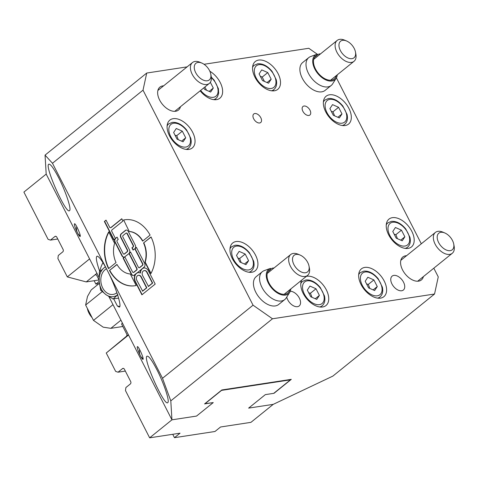<?xml version="1.0" encoding="UTF-8"?>
<svg xmlns="http://www.w3.org/2000/svg" width="478" height="478" viewBox="0 0 478 478"><rect width="100%" height="100%" fill="white"/><g stroke="black" fill="none" stroke-linecap="round" stroke-linejoin="round"><path stroke-width="0.72" d="M80.232 235.684A6.71 5.073 81.3 0 1 77.46 232.822C75.667 229.165 74.628 226.339 74.353 224.349L74.538 223.746C75.739 223.232 81.529 236.574 80.065 236.473C79.569 236.419 78.703 235.2 77.46 232.822A6.71 5.073 81.3 0 1 76.803 226.757M143.107 358.554A6.71 5.073 81.3 0 1 140.341 355.692C138.542 352.035 137.503 349.209 137.228 347.219L137.413 346.616C138.614 346.102 144.41 359.444 142.94 359.342C142.444 359.289 141.578 358.07 140.341 355.692A6.71 5.073 81.3 0 1 139.678 349.627M204.883 87.002L206.538 90.234M260.283 76.223L262.201 77.072L264.418 81.397M215.554 98.821A17.889 10.719 -128.9 0 1 215.375 99.735M273.428 89.978A17.889 10.719 -128.9 0 1 273.255 90.892M187.968 148.574A17.889 10.719 -128.9 0 1 187.794 149.489M201.877 63.09L199.983 62.277A13.414 8.036 51.1 0 0 192.467 62.546A13.414 8.036 51.1 0 0 192.21 74.311A13.414 8.036 51.1 0 0 209.316 83.423A13.414 8.036 51.1 0 0 211.162 76.127L210.768 74.108A10.671 6.393 -128.9 0 1 203.987 80.376A10.671 6.393 -128.9 0 1 194.319 68.396A10.671 6.393 -128.9 0 1 201.877 63.09A10.671 6.393 -128.9 0 1 209.507 70.547A10.671 6.393 -128.9 0 1 210.768 74.108M209.836 71.234A17.889 10.719 -128.9 0 1 221.404 85.18A17.889 10.719 -128.9 0 1 219.886 98.199A17.889 10.719 -128.9 0 1 216.51 99.639A17.889 10.719 -128.9 0 1 200.157 90.814M268.54 83.214L262.494 80.549L259.094 73.899L261.729 69.907L267.776 72.572L271.175 79.223L268.54 83.214M209.173 91.4L213.302 88.066L210.661 92.051L204.62 89.392L203.831 87.85M346.574 40.983L344.68 40.176A13.414 8.036 51.1 0 0 337.163 40.439A13.414 8.036 51.1 0 0 336.906 52.204A13.414 8.036 51.1 0 0 354.013 61.315A13.414 8.036 51.1 0 0 355.859 54.02L355.465 52A10.671 6.393 -128.9 0 1 348.683 58.268A10.671 6.393 -128.9 0 1 339.016 46.288A10.671 6.393 -128.9 0 1 346.574 40.983A10.671 6.393 -128.9 0 1 354.204 48.439A10.671 6.393 -128.9 0 1 355.465 52M336.303 75.614A14.758 8.843 -128.9 0 1 334.277 78.972A14.758 8.843 -128.9 0 1 318.127 73.044A14.758 8.843 -128.9 0 1 315.743 56.004A14.758 8.843 -128.9 0 1 317.38 55.101L316.878 54.283A15.732 9.423 -128.9 0 0 316.8 54.313L310.658 56.553A17.889 10.719 -128.9 0 1 310.748 56.518L316.723 54.337M314.506 57.42L317.38 55.101M187.107 66.872L146.734 73.038L45.052 155.123L46.187 174.094L23.9 192.084L48.069 239.311L50.441 240.111L54.898 236.508L55.98 236.347M317.733 54.534L308.794 48.278L204.034 64.285M162.514 378.277L170.801 400.863L171.937 419.833L196.536 416.075L213.254 402.584L204.572 403.91L221.84 389.964L291.293 379.353L274.025 393.298L265.344 394.625L248.626 408.116L273.225 404.358L332.861 376.102L434.544 294.018L272.484 318.778L253.053 305.185L162.514 378.277L52.478 163.255L143.018 90.163L146.734 73.038M308.848 115.461A5.497 3.292 -128.9 0 1 303.327 112.061A5.497 3.292 -128.9 0 1 302.98 106.463A5.497 3.292 -128.9 0 1 308.997 108.667A5.497 3.292 -128.9 0 1 309.887 115.019A5.497 3.292 -128.9 0 1 308.848 115.461M58.537 177.481C65.683 191.26 71.742 209.531 69.531 210.637C66.179 214.867 44.376 166.195 48.732 164.205C50.357 163.673 53.62 168.101 58.537 177.481M156.778 369.47C163.924 383.242 169.983 401.52 167.772 402.619C164.42 406.85 142.617 358.183 146.973 356.194C148.598 355.656 151.867 360.083 156.778 369.47M310.718 296.736L307.318 290.086L309.953 286.095L316 288.76L319.4 295.41L316.765 299.395L310.718 296.736M315.271 298.738L319.4 295.41M311.973 297.286L310.425 293.253L316 288.76M310.425 293.253L308.728 292.835M177.033 139.146L173.634 132.496L176.268 128.504L182.315 131.169L185.715 137.819L183.074 141.805L177.033 139.146M181.586 141.147L185.715 137.819M178.282 139.696L176.741 135.662L182.315 131.169M176.741 135.662L175.038 135.244M333.303 115.27L329.904 108.62L332.539 104.628L338.585 107.293L341.985 113.943L339.35 117.935L333.303 115.27M337.856 117.277L341.985 113.943M334.558 115.819L333.011 111.792L338.585 107.293M333.011 111.792L331.308 111.374M368.598 287.893L365.198 281.243L367.833 277.252L373.88 279.917L377.279 286.567L374.638 290.552L368.598 287.893M373.151 289.901L377.279 286.567M369.847 288.443L368.305 284.416L373.88 279.917M368.305 284.416L366.602 283.992M87.366 308.424A13.414 8.036 51.1 0 0 92.099 317.667M170.801 400.863L272.484 318.778M100.499 290.146L100.553 289.626A17.823 13.474 -98.7 0 0 100.942 290.379L100.499 290.146M99.657 271.892A17.823 13.474 -98.7 0 0 99.376 272.651L99.251 272.161L104.162 267.728A15.649 11.831 -98.7 0 0 99.155 281.261L99.376 272.651M113.005 299.037L112.748 298.774A17.823 13.474 -98.7 0 0 113.411 298.768L118.634 298.176M105.417 266.855A15.649 11.831 -98.7 0 0 104.162 267.728L105.375 266.778M100.553 289.626L99.155 281.261A15.649 11.831 -98.7 0 0 106.032 294.699L100.942 290.379M117.917 294.603L113.411 298.768M112.748 298.774L106.032 294.699A15.649 11.831 -98.7 0 0 117.618 294.836M116.907 292.709A13.414 10.14 81.3 0 1 102.668 287.893A13.414 10.14 81.3 0 1 105.142 269.646A13.414 10.14 81.3 0 1 106.457 268.767M300.118 255.073L298.224 254.266A13.414 8.036 51.1 0 0 290.708 254.529A13.414 8.036 51.1 0 0 290.451 266.294A13.414 8.036 51.1 0 0 307.563 275.406A13.414 8.036 51.1 0 0 309.403 268.11L309.015 266.091A10.671 6.393 -128.9 0 1 302.233 272.358A10.671 6.393 -128.9 0 1 292.566 260.379A10.671 6.393 -128.9 0 1 300.118 255.073A10.671 6.393 -128.9 0 1 307.748 262.53A10.671 6.393 -128.9 0 1 309.015 266.091M444.815 232.965L442.921 232.159A13.414 8.036 51.1 0 0 435.404 232.422A13.414 8.036 51.1 0 0 435.147 244.186A13.414 8.036 51.1 0 0 452.26 253.298A13.414 8.036 51.1 0 0 454.1 246.009L453.712 243.983A10.671 6.393 -128.9 0 1 446.924 250.251A10.671 6.393 -128.9 0 1 437.256 238.277A10.671 6.393 -128.9 0 1 444.815 232.965A10.671 6.393 -128.9 0 1 452.445 240.428A10.671 6.393 -128.9 0 1 453.712 243.983M317.165 54.749L319.429 53.895L319.692 54.54M337.265 74.837A15.732 9.423 -128.9 0 1 336.159 78.29L332.676 83.823A17.889 10.719 -128.9 0 1 331.23 85.454L325.1 90.402A17.889 10.719 -128.9 0 1 305.526 83.214A17.889 10.719 -128.9 0 1 302.628 62.564L308.758 57.617A17.889 10.719 -128.9 0 1 310.658 56.553M331.23 85.454A17.889 10.719 -128.9 0 1 311.656 78.267A17.889 10.719 -128.9 0 1 308.758 57.617M319.429 53.895A15.732 9.423 -128.9 0 1 320.409 53.96M336.159 78.29A15.732 9.423 -128.9 0 1 317.679 73.409A15.732 9.423 -128.9 0 1 316.8 54.313M270.709 268.839L272.974 267.985L273.243 268.63M270.273 268.427L264.292 270.608A17.889 10.719 -128.9 0 0 264.209 270.644A17.889 10.719 -128.9 0 0 262.308 271.707L256.178 276.654A17.889 10.719 -128.9 0 0 259.076 297.304A17.889 10.719 -128.9 0 0 278.65 304.492L284.78 299.545A17.889 10.719 -128.9 0 1 265.206 292.357A17.889 10.719 -128.9 0 1 262.308 271.707M268.056 271.51L270.924 269.192L270.423 268.373A15.732 9.423 -128.9 0 0 270.345 268.403L264.209 270.644M290.815 288.927A15.732 9.423 -128.9 0 1 289.71 292.381L286.22 297.914A17.889 10.719 -128.9 0 1 284.78 299.545M272.974 267.985A15.732 9.423 -128.9 0 1 273.96 268.05M289.71 292.381A15.732 9.423 -128.9 0 1 271.223 287.499A15.732 9.423 -128.9 0 1 270.345 268.403M289.847 289.704A14.758 8.843 -128.9 0 1 287.828 293.062A14.758 8.843 -128.9 0 1 269.006 283.036A14.758 8.843 -128.9 0 1 269.287 270.094A14.758 8.843 -128.9 0 1 270.924 269.192M259.656 122.977A5.497 3.292 -128.9 0 1 254.135 119.578A5.497 3.292 -128.9 0 1 253.782 113.973A5.497 3.292 -128.9 0 1 259.799 116.184A5.497 3.292 -128.9 0 1 260.689 122.529A5.497 3.292 -128.9 0 1 259.656 122.977M306.38 276.356A17.889 10.719 -128.9 0 1 324.634 286.979A17.889 10.719 -128.9 0 1 325.99 305.538A17.889 10.719 -128.9 0 1 322.614 306.978A17.889 10.719 -128.9 0 1 306.165 298.039A17.889 10.719 -128.9 0 1 301.594 280.222M380.488 298.141A17.889 10.719 -128.9 0 1 362.533 287.093A17.889 10.719 -128.9 0 1 361.398 268.863A17.889 10.719 -128.9 0 1 380.972 276.045A17.889 10.719 -128.9 0 1 383.864 296.695A17.889 10.719 -128.9 0 1 380.488 298.141M274.39 90.796A17.889 10.719 -128.9 0 1 256.429 79.748A17.889 10.719 -128.9 0 1 255.294 61.519A17.889 10.719 -128.9 0 1 274.868 68.707A17.889 10.719 -128.9 0 1 277.766 89.356A17.889 10.719 -128.9 0 1 274.39 90.796M408.075 248.387A17.889 10.719 -128.9 0 1 390.114 237.339A17.889 10.719 -128.9 0 1 388.978 219.109A17.889 10.719 -128.9 0 1 408.553 226.297A17.889 10.719 -128.9 0 1 411.45 246.947A17.889 10.719 -128.9 0 1 408.075 248.387M345.2 125.517A17.889 10.719 -128.9 0 1 327.239 114.469A17.889 10.719 -128.9 0 1 326.104 96.239A17.889 10.719 -128.9 0 1 345.678 103.427A17.889 10.719 -128.9 0 1 348.576 124.077A17.889 10.719 -128.9 0 1 345.2 125.517M188.924 149.387A17.889 10.719 -128.9 0 1 170.969 138.339A17.889 10.719 -128.9 0 1 169.833 120.115A17.889 10.719 -128.9 0 1 189.407 127.297A17.889 10.719 -128.9 0 1 192.299 147.947A17.889 10.719 -128.9 0 1 188.924 149.387M251.804 272.257A17.889 10.719 -128.9 0 1 233.844 261.209A17.889 10.719 -128.9 0 1 232.708 242.985A17.889 10.719 -128.9 0 1 252.282 250.167A17.889 10.719 -128.9 0 1 255.18 270.817A17.889 10.719 -128.9 0 1 251.804 272.257M143.018 90.163L253.053 305.185M433.809 268.194L438.26 276.893L434.544 294.018M421.321 243.792L336.41 77.86M391.96 283.968A8.945 5.36 -128.9 0 1 392.127 276.123A8.945 5.36 -128.9 0 1 401.914 279.714A8.945 5.36 -128.9 0 1 403.366 290.038A8.945 5.36 -128.9 0 1 391.96 283.968M290.271 291.269A8.945 5.36 -128.9 0 1 298.864 297.238A8.945 5.36 -128.9 0 1 299.186 305.956A8.945 5.36 -128.9 0 1 287.78 299.885A8.945 5.36 -128.9 0 1 286.752 297.071M423.4 276.595A14.758 8.843 -128.9 0 1 421.381 279.953A14.758 8.843 -128.9 0 1 402.56 269.927A14.758 8.843 -128.9 0 1 402.84 256.985A14.758 8.843 -128.9 0 1 406.551 255.718M180.463 106.713A14.758 8.843 -128.9 0 1 178.437 110.071A14.758 8.843 -128.9 0 1 159.622 100.045A14.758 8.843 -128.9 0 1 159.903 87.11A14.758 8.843 -128.9 0 1 163.607 85.837M122.84 326.498L110.854 328.332L103.206 327.179L93.491 320.385L85.634 305.03L102.232 291.628M99.352 283.352L91.202 289.931L87.492 296.462L85.634 305.03M204.793 403.731L213.254 402.584L196.536 416.075L171.937 419.833L128.534 335.018L106.247 353.009L126.323 336.381A1.787 1.35 -98.7 0 0 126.652 333.943L121.543 323.965L122.488 323.2M110.854 328.332L120.946 320.182M204.859 403.868L221.577 390.371L290.451 379.849L273.733 393.34L265.344 394.625L248.626 408.116L273.225 404.358L250.938 422.349L220.555 426.991L214.981 431.491L174.464 437.681L180.039 433.182L149.65 437.824L171.937 419.833L112.993 304.641L93.491 320.385M112.993 304.641L108.853 296.557M99.066 277.425L46.187 174.094L89.589 258.909L67.302 276.899L86.249 281.918L99.03 279.965M123.378 220.047A33.37 25.226 81.3 0 1 124.74 219.79A33.37 25.226 81.3 0 1 150.092 235.086L142.599 241.133A21.355 16.144 -98.7 0 0 129.263 231.549L123.665 220.005A33.37 25.226 81.3 0 1 124.889 219.766M129.263 231.549L123.665 220.005M142.814 240.954A21.355 16.144 -98.7 0 0 129.55 231.507M116.023 262.583L108.536 268.63A33.37 25.22 81.3 0 1 108.739 231.866L114.624 243.368A21.355 16.144 -98.7 0 0 116.023 262.583M108.757 268.451A33.37 25.22 81.3 0 1 108.87 232.117M142.121 294.645L135.441 281.596A6.005 4.541 81.3 0 1 136.547 273.416L136.254 273.464A6.005 4.541 81.3 0 1 137.987 272.681A6.005 4.541 81.3 0 1 140.144 273.028A6.005 4.541 81.3 0 1 142.074 268.761A6.005 4.541 81.3 0 1 143.806 267.985A6.005 4.541 81.3 0 1 148.455 270.901L155.201 284.081L141.9 294.818L135.155 281.644A6.005 4.541 81.3 0 1 136.254 273.464L134.175 275.143A2.671 2.02 81.3 0 1 133.404 275.489A2.671 2.02 81.3 0 1 131.342 274.193L123.127 258.144L124.794 256.8L132.531 271.934A1.07 0.807 -98.7 0 0 133.667 272.311L136.499 270.028A1.07 0.807 -98.7 0 0 136.69 268.576L128.952 253.448L130.614 252.103L138.357 267.232A1.07 0.807 -98.7 0 0 139.492 267.614L142.319 265.332A1.07 0.807 -98.7 0 0 142.516 263.874L134.772 248.745L136.433 247.407L144.643 263.45A2.671 2.02 81.3 0 1 144.153 267.083L136.547 273.416A6.005 4.541 81.3 0 1 138.13 272.663M140.144 273.028L140.436 272.986A6.005 4.541 81.3 0 1 142.366 268.72L142.366 268.72A6.005 4.541 81.3 0 1 143.956 267.967M139.325 267.71A1.07 0.807 -98.7 0 0 139.779 267.566L142.605 265.284A1.07 0.807 -98.7 0 0 142.803 263.832L135.059 248.703L136.505 247.538M133.505 272.412A1.07 0.807 -98.7 0 0 133.959 272.269L136.786 269.986A1.07 0.807 -98.7 0 0 136.983 268.528L129.239 253.4L124.794 256.8A2.671 2.02 81.3 0 1 124.023 257.152A2.671 2.02 81.3 0 1 121.956 255.855L114.917 242.101A2.671 2.02 81.3 0 1 115.407 238.462L117.074 237.124L118.245 239.412L117.247 240.219A1.07 0.807 -98.7 0 0 117.05 241.671L123.151 253.591A1.07 0.807 -98.7 0 0 124.286 253.973L127.112 251.691A1.07 0.807 -98.7 0 0 127.309 250.239L120.737 237.399A2.671 2.02 81.3 0 1 121.227 233.766L125.385 230.408A2.671 2.02 81.3 0 1 126.156 230.061A2.671 2.02 81.3 0 1 128.224 231.358L135.262 245.112A2.671 2.02 81.3 0 1 134.772 248.745L133.111 250.09L131.934 247.795L132.932 246.995A1.07 0.807 -98.7 0 0 133.129 245.537L127.029 233.617A1.07 0.807 -98.7 0 0 125.893 233.24L123.067 235.523A1.07 0.807 -98.7 0 0 122.87 236.974L129.442 249.809A2.671 2.02 81.3 0 1 128.952 253.448L130.679 252.235M123.127 258.144L124.86 256.937M133.553 275.459A2.671 2.02 81.3 0 1 131.629 274.145L123.42 258.102M142.39 291.186L146.543 287.828L140.974 276.941A3.334 2.521 -98.7 0 0 138.393 275.322A3.334 2.521 -98.7 0 0 136.816 280.299L142.677 291.144L146.836 287.786L141.261 276.899A3.334 2.521 -98.7 0 0 138.68 275.274A3.334 2.521 -98.7 0 0 138.536 275.304M148.21 286.489L152.368 283.131L146.794 272.245A3.334 2.521 -98.7 0 0 144.213 270.62A3.334 2.521 -98.7 0 0 142.635 275.597L148.497 286.442L152.655 283.09L147.087 272.197A3.334 2.521 -98.7 0 0 144.499 270.578A3.334 2.521 -98.7 0 0 144.356 270.608M124.119 254.075A1.07 0.807 -98.7 0 0 124.573 253.932L127.399 251.649A1.07 0.807 -98.7 0 0 127.596 250.191L121.03 237.357A2.671 2.02 81.3 0 1 121.52 233.718L125.678 230.366A2.671 2.02 81.3 0 1 126.306 230.049M124.166 257.122A2.671 2.02 81.3 0 1 122.249 255.808L115.21 242.053A2.671 2.02 81.3 0 1 115.7 238.42L113.746 239.807L104.359 221.469L106.026 220.125L109.659 227.229A1.07 0.807 -98.7 0 0 110.794 227.612L121.771 218.751L122.948 221.045L111.966 229.906A1.07 0.807 -98.7 0 0 111.774 231.358L115.407 238.462L117.14 237.255M131.934 247.795L133.225 246.947A1.07 0.807 -98.7 0 0 133.416 245.495L127.321 233.575A1.07 0.807 -98.7 0 0 126.347 233.097M133.326 249.91L132.227 247.753M110.627 227.713A1.07 0.807 -98.7 0 0 111.087 227.57L121.842 218.882M104.359 221.469L106.092 220.262M113.967 239.627L104.652 221.422M143.537 242.961L151.03 236.921A33.37 25.226 81.3 0 1 150.821 273.685L144.936 262.183A21.355 16.144 -98.7 0 0 143.537 242.961L151.096 237.052M144.936 262.183L145.228 262.141A21.355 16.144 -98.7 0 0 143.83 242.92M150.982 273.392L145.228 262.141M109.474 270.464L116.961 264.418A21.355 16.144 -98.7 0 0 130.303 273.996L136.188 285.503A33.37 25.226 81.3 0 1 134.82 285.76A33.37 25.226 81.3 0 1 109.474 270.464L117.038 264.549M134.963 285.736A33.37 25.226 81.3 0 1 109.761 270.423M99.818 271.719L99.788 271.659C96.46 262.058 95.558 256.889 97.094 256.154C99.06 256.369 102.531 261.245 107.496 270.763C115.664 286.495 122.356 307.246 119.195 307.061L117.361 306.004L113.74 298.923M99.788 271.659A26.828 20.279 81.3 0 1 102.985 262.697M119.793 306.452A26.828 20.279 81.3 0 1 117.361 306.004M45.052 155.123L52.478 163.255M397.433 238.689L395.886 234.662L394.189 234.244M395.886 234.662L401.46 230.163L404.86 236.813L402.225 240.804L396.178 238.14L392.779 231.489L395.42 227.498L401.46 230.163M400.737 240.147L404.86 236.813M262.201 77.072L267.776 72.572M267.047 82.557L271.175 79.223M241.163 262.565L239.615 258.532L237.913 258.114M239.615 258.532L245.19 254.039L248.59 260.689L245.955 264.675L239.908 262.016L236.508 255.366L239.143 251.374L245.19 254.039M244.461 264.017L248.59 260.689M210.344 82.288L213.302 88.066M174.464 437.681L172.737 434.299M149.65 437.824L125.481 390.598L125.893 387.55L130.351 383.954A1.787 1.35 -98.7 0 0 130.679 381.522L124.394 369.231A1.787 1.35 -98.7 0 0 123.007 368.365A1.787 1.35 -98.7 0 0 122.493 368.598L118.036 372.195L115.658 371.4L106.247 353.009M126.323 336.381L128.385 334.72M125.338 371.077L118.036 372.195M290.277 379.514L290.451 379.849M94.142 280.711L95.869 284.093L99.036 283.609M95.869 284.093L99.167 281.434M67.302 276.899L57.892 258.514L58.304 255.467L62.761 251.87A1.787 1.35 -98.7 0 0 63.09 249.432L56.798 237.148A1.787 1.35 -98.7 0 0 55.418 236.281A1.787 1.35 -98.7 0 0 54.898 236.508M99.089 280.084L96.789 275.579A1.787 1.35 -98.7 0 0 95.403 274.713A1.787 1.35 -98.7 0 0 94.883 274.946L86.249 281.918M95.964 274.778L94.883 274.946L96.944 273.285M57.748 238.994L50.441 240.111M167.198 125.111L168.728 123.88A15.649 9.375 51.1 0 0 167.109 125.953M186.02 149.381A15.649 9.375 51.1 0 0 188.392 148.234L186.862 149.471M252.659 66.52L254.188 65.283A15.649 9.375 51.1 0 0 252.569 67.356M271.48 90.784A15.649 9.375 51.1 0 0 273.852 89.637L272.323 90.874M323.469 101.24L324.998 100.004A15.649 9.375 51.1 0 0 323.379 102.077M342.29 125.505A15.649 9.375 51.1 0 0 344.662 124.358L343.132 125.594M300.883 282.701L302.413 281.47A15.649 9.375 51.1 0 0 300.793 283.544M319.704 306.972A15.649 9.375 51.1 0 0 322.076 305.824L320.547 307.061M358.763 273.858L360.293 272.627A15.649 9.375 51.1 0 0 358.673 274.701M377.584 298.129A15.649 9.375 51.1 0 0 379.956 296.981L378.427 298.218M213.6 99.627A15.649 9.375 51.1 0 0 215.972 98.48L214.443 99.717M386.344 224.11L387.873 222.873A15.649 9.375 51.1 0 0 386.254 224.947M405.165 248.375A15.649 9.375 51.1 0 0 407.537 247.228L406.007 248.464M230.073 247.98L231.603 246.75A15.649 9.375 51.1 0 0 229.984 248.823M248.895 272.251A15.649 9.375 51.1 0 0 251.267 271.104L249.737 272.341M307.27 280.843A13.862 8.305 -128.9 0 1 324.174 297.513A13.862 8.305 -128.9 0 1 308.639 299.885A13.862 8.305 -128.9 0 1 307.27 280.843M173.58 123.252A13.862 8.305 -128.9 0 1 190.489 139.923A13.862 8.305 -128.9 0 1 174.948 142.295A13.862 8.305 -128.9 0 1 173.58 123.252M329.856 99.376A13.862 8.305 -128.9 0 1 346.759 116.046A13.862 8.305 -128.9 0 1 331.218 118.419A13.862 8.305 -128.9 0 1 329.856 99.376M365.144 272A13.862 8.305 -128.9 0 1 382.053 288.67A13.862 8.305 -128.9 0 1 366.512 291.042A13.862 8.305 -128.9 0 1 365.144 272M392.731 222.246A13.862 8.305 -128.9 0 1 409.634 238.916A13.862 8.305 -128.9 0 1 394.099 241.288A13.862 8.305 -128.9 0 1 392.731 222.246M259.046 64.655A13.862 8.305 -128.9 0 1 275.949 81.326A13.862 8.305 -128.9 0 1 260.408 83.698A13.862 8.305 -128.9 0 1 259.046 64.655M236.461 246.122A13.862 8.305 -128.9 0 1 253.364 262.792A13.862 8.305 -128.9 0 1 237.823 265.165A13.862 8.305 -128.9 0 1 236.461 246.122M211.366 77.681A13.862 8.305 -128.9 0 1 216.654 95.51A13.862 8.305 -128.9 0 1 200.641 90.426M122.493 368.598L123.569 368.43M174.733 111.344L209.316 83.423M157.877 90.467L192.467 62.546M330.567 80.238L354.013 61.315M313.717 59.362L337.163 40.439M302.413 281.47L305.884 279.977C310.963 279.57 315.761 282.098 320.284 287.541L324.478 295.924C325.44 300.262 324.64 303.56 322.076 305.824M168.728 123.88L172.2 122.386C177.272 121.98 182.076 124.507 186.599 129.95L190.794 138.333C191.756 142.671 190.955 145.969 188.392 148.234M324.998 100.004L328.47 98.51C333.548 98.109 338.346 100.631 342.869 106.074L347.064 114.457C348.026 118.795 347.225 122.093 344.662 124.358M360.293 272.627L363.764 271.134C368.837 270.733 373.641 273.255 378.164 278.698L382.352 287.081C383.32 291.419 382.52 294.717 379.956 296.981M284.117 294.329L307.563 275.406M267.262 273.452L290.708 254.529M417.67 281.219L452.26 253.298M400.815 260.343L435.404 232.422M387.873 222.873L391.345 221.38C396.423 220.979 401.221 223.501 405.75 228.944L409.939 237.327C410.901 241.665 410.1 244.963 407.537 247.228M254.188 65.283L257.66 63.789C262.739 63.389 267.537 65.91 272.06 71.353L276.254 79.736C277.216 84.074 276.415 87.372 273.852 89.637M231.603 246.75L235.074 245.256C240.153 244.85 244.951 247.377 249.474 252.82L253.669 261.203C254.631 265.541 253.83 268.839 251.267 271.104M215.972 98.48L217.466 96.801L218.673 93.389L218.374 88.579L214.186 80.196L211.312 77.131"/></g></svg>
